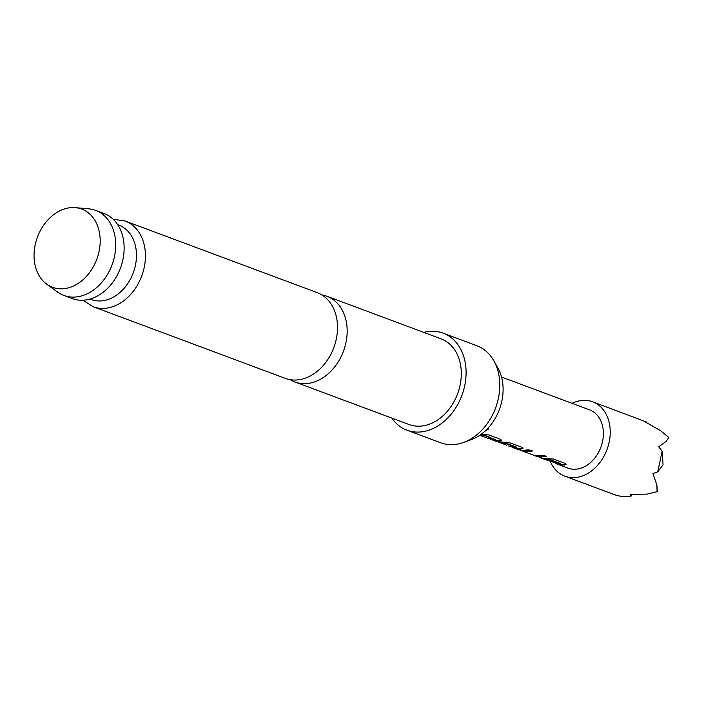 <?xml version="1.0" encoding="UTF-8"?>
<svg xmlns="http://www.w3.org/2000/svg" width="704" height="704" viewBox="0 0 704 704"><rect width="100%" height="100%" fill="white"/><g stroke="black" fill="none" stroke-linecap="round" stroke-linejoin="round"><path stroke-width="1.06" d="M487.74 428.454L488.594 429.114L484.845 431.297M488.532 428.965L485.223 430.945M321.904 294.941A45.734 34.716 110.5 0 1 326.902 296.261A45.734 34.716 110.5 0 1 345.893 342.892A45.734 34.716 110.5 0 1 301.409 383.495A45.734 34.716 110.5 0 1 294.941 381.973A45.734 34.716 110.5 0 1 290.294 379.694M560.314 463.892L549.657 459.809L542.406 458.594L557.964 463.786L560.419 463.47L549.701 459.474L542.529 458.269M566.104 464.174L561.352 464.693L557.014 463.672M532.18 450.762L522.843 451.194L534.054 455.338L543.356 455.259L546.674 456.491L539.73 456.984L531.784 454.529M546.665 456.166L536.835 456.438M508.587 445.975L514.492 447.586L516.947 447.26L506.229 443.265L500.922 443.018L506.889 445.245M523.002 448.096L518.241 448.624L513.445 447.436M516.842 447.682L506.185 443.599L501.019 442.693M479.811 435.248L488.91 438.645L495.651 439.78L485.03 435.362L480.348 434.878M501.45 440.053L496.69 440.581L492.307 439.542M572.053 403.33A39.697 30.131 110.5 0 1 587.03 400.479A39.697 30.131 110.5 0 1 592.645 401.799A39.697 30.131 110.5 0 1 608.203 445.931A39.697 30.131 110.5 0 1 570.513 477.514A39.697 30.131 110.5 0 1 564.907 476.194A39.697 30.131 110.5 0 1 550.343 461.551M564.907 476.194L616.07 495.273L620.919 496.311L630.881 496.346L630.168 494.358L647.099 494.111L657.316 491.621L656.894 485.17L652.942 473.581L657.738 471.83L662.165 451.202L658.68 446.785L666.283 441.346L668.765 437.457L660.686 430.751L645.656 422.136L646.791 422.127L592.645 401.799M501.521 377.036L589.626 409.886A31.064 23.584 110.5 0 1 601.806 444.418A31.064 23.584 110.5 0 1 572.308 469.137A31.064 23.584 110.5 0 1 567.917 468.107L555.262 463.294M534.978 455.822L543.488 458.392L553.529 459.052L565.127 463.373L566.157 464.35L564.203 465.115L556.89 463.989M542.406 458.594L540.778 457.89M522.773 451.114L519.728 449.979M518.549 449.539L521.928 450.358L528.871 449.856L532.189 451.097L525.246 451.59L522.94 450.859M496.989 441.505L510.409 442.974L522.016 447.304L523.054 448.272L521.092 449.038L518.17 448.958L511.984 447.128M500.852 442.939L498.168 441.936M481.043 434.386L488.858 434.931L500.465 439.261L501.494 440.229L499.532 441.003L496.619 440.915L490.591 439.173M495.651 439.78L484.986 435.697L479.961 435.142M93.21 306.742A45.734 34.716 110.5 0 0 144.162 267.661A45.734 34.716 110.5 0 0 125.171 221.038L317.258 292.662A45.734 34.716 110.5 0 1 336.248 339.293A45.734 34.716 110.5 0 1 291.764 379.896A45.734 34.716 110.5 0 1 285.296 378.374L93.21 306.742L82.905 300.23M35.2 244.754A41.738 31.68 -69.5 0 0 46.737 284.196A41.738 31.68 -69.5 0 0 99.026 251.645A41.738 31.68 -69.5 0 0 75.284 207.654A41.738 31.68 -69.5 0 0 35.2 244.754M75.284 207.654L88.634 208.815A45.39 34.452 110.5 0 1 95.612 210.382A45.39 34.452 110.5 0 1 114.453 256.652A45.39 34.452 110.5 0 1 63.888 295.442A45.39 34.452 110.5 0 1 57.587 292.054L46.737 284.196M89.954 299.086L91.142 299.526A39.697 30.131 -69.5 0 0 135.37 265.61A39.697 30.131 -69.5 0 0 118.888 225.139L117.7 224.699M493.962 360.994L498.001 368.262A45.338 34.417 110.5 0 1 501.846 401.122A45.338 34.417 110.5 0 1 471.416 439.578L463.593 442.429A51.779 39.301 -69.5 0 0 498.344 398.517A51.779 39.301 -69.5 0 0 493.962 360.994A51.779 39.301 -69.5 0 0 476.846 345.726L443.159 333.168A51.779 39.301 -69.5 0 0 423.782 332.385M391.82 418.097A51.779 39.301 -69.5 0 0 406.974 430.197L440.66 442.754A51.779 39.301 -69.5 0 0 463.593 442.429M406.974 430.197A51.779 39.301 -69.5 0 0 464.658 385.95A51.779 39.301 -69.5 0 0 443.159 333.168M63.888 295.442L72.31 298.584A45.39 34.452 -69.5 0 0 122.874 259.794A45.39 34.452 -69.5 0 0 104.034 213.523L95.612 210.382M294.941 381.973L409.086 424.53A45.734 34.716 -69.5 0 0 460.038 385.449A45.734 34.716 -69.5 0 0 441.047 338.826L326.902 296.261M630.881 496.346L632.306 494.472M646.835 422.708L646.791 422.127M657.087 491.92L656.894 485.17M666.283 441.346L668.765 437.457M657.738 471.83L663.054 464.834L662.165 451.202M536.932 456.113L535.436 455.62M499.391 442.182L500.914 442.746M492.219 439.877L496.338 441.408M513.779 447.92L517.889 449.451M125.171 221.038L113.115 219.217M520.942 450.217L522.826 450.921"/></g></svg>
